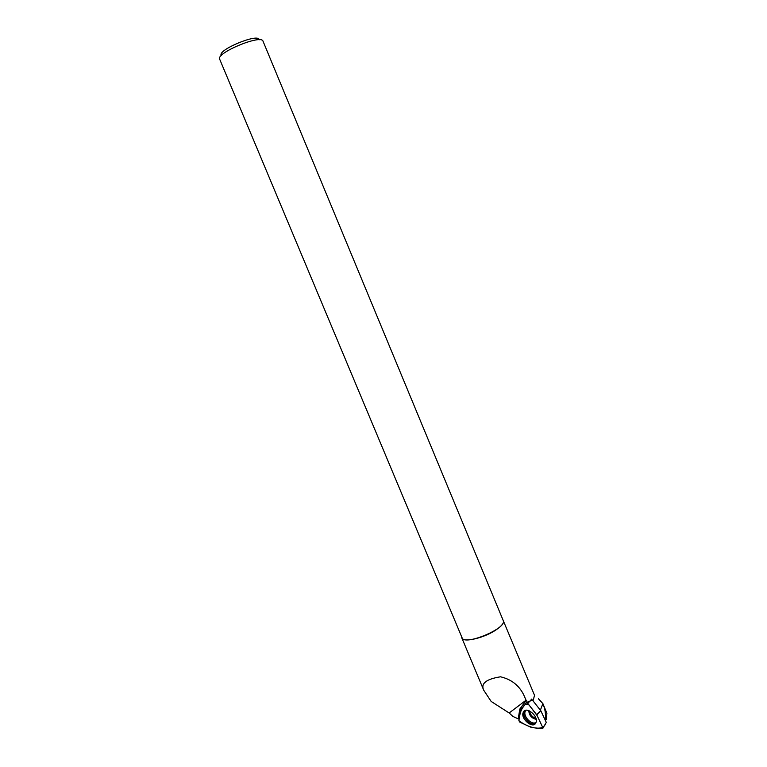<?xml version="1.0" encoding="UTF-8"?>
<svg xmlns="http://www.w3.org/2000/svg" width="767" height="767" viewBox="0 0 767 767"><rect width="100%" height="100%" fill="white"/><g stroke="black" fill="none" stroke-linecap="round" stroke-linejoin="round"><path stroke-width="1.15" d="M536.641 714.643L527.686 703.272L526.287 702.879L520.64 710.434L518.885 720.654L519.805 722.14L531.483 727.509L542.288 728.65L542.777 727.538L536.641 714.643L539.345 712.131L536.852 714.978M535.912 722.706L536.037 722.38C538.607 715.908 526.037 705.822 523.362 712.14L523.247 712.39C520.16 718.775 533.324 729.58 535.912 722.706M529.566 710.913C530.256 714.7 532.384 717.222 535.96 718.478M528.981 701.537L532.403 700.07L540.764 710.664L546.286 722.37L542.892 728.238M540.764 710.664L539.345 712.131M540.371 710.165L542.892 703.627L538.396 698.727M502.816 619.563L534.541 695.343L533.017 700.846M503.507 620.493C504.197 622.756 501.896 625.757 496.594 629.496C484.802 637.914 462.98 643.053 461.801 637.856L461.648 636.773M525.922 700.319L509.144 712.984L491.158 701.431L483.737 690.233C480.564 683.531 486.173 679.063 500.544 676.801C513.276 679.802 521.733 687.644 525.922 700.319L526.421 700.204L527.293 702.399L529.853 701.134M530.38 700.837L531.761 699.053L529.93 701.048M531.761 699.053L532.193 700.146M526.057 700.616L519.844 709.005L518.214 718.861L512.998 716.493M509.326 713.147L513.181 716.656M524.542 710.798L523.669 711.91M519.134 719.168L518.291 718.775L520.045 708.785L526.421 700.204M522.701 707.596L521.061 708.679L520.563 710.884M542.892 703.627C545.145 708.996 545.941 714.48 545.299 720.088L546.238 719.475L546.909 713.32L542.854 703.531M462.06 637.741C464.121 646.313 507.62 628.202 503.248 620.599L263.014 41.178C261.336 34.007 215.498 53.086 219.678 59.212L462.06 637.741M221.366 55.492C216.524 50.219 258.863 32.655 259.198 39.798M545.337 720.366L546.238 719.475M518.885 720.644C523.497 724.182 528.501 726.56 533.899 727.758C537.475 728.382 540.409 728.257 542.691 727.365L537.188 715.697L529.077 705.026C526.373 703.617 524.264 704.451 522.768 707.519C520.496 711.153 519.201 715.525 518.885 720.644M542.777 727.538L545.241 724.642M530.419 700.817L527.686 703.272M526.67 702.687L527.284 702.38M535.625 723.252C531.387 726.963 521.57 716.963 524.206 711.69L524.925 710.587M525.932 710.271L525.261 711.306C522.758 716.301 532.049 725.764 536.075 722.274M536.162 719.321C531.579 718.286 529.115 715.371 528.779 710.597M525.337 710.415L523.362 712.14M461.801 637.856L483.603 689.907M522.423 707.96L521.061 708.679"/></g></svg>
